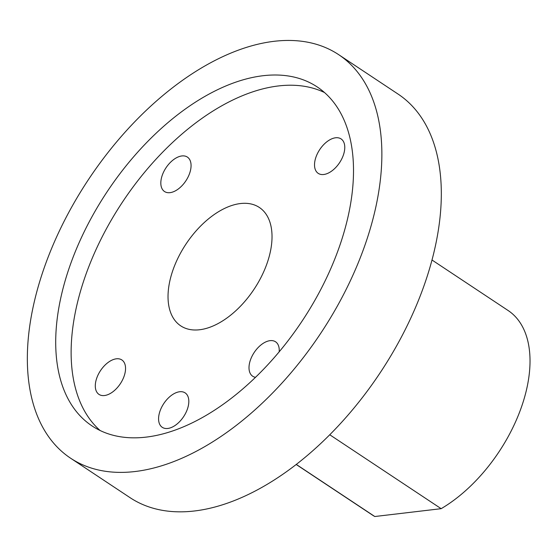 <?xml version="1.0" encoding="UTF-8"?>
<svg xmlns="http://www.w3.org/2000/svg" width="557" height="557" viewBox="0 0 557 557"><rect width="100%" height="100%" fill="white"/><g stroke="black" fill="none" stroke-linecap="round" stroke-linejoin="round"><path stroke-width="0.84" d="M100.176 430.561A203.479 117.005 123.6 0 1 122.547 201.968A203.479 117.005 123.6 0 1 324.48 92.525M189.86 172.656A20.672 11.885 123.6 0 1 164.517 191.524A20.672 11.885 123.6 0 1 166.042 167.734A20.672 11.885 123.6 0 1 187.375 157.081A20.672 11.885 123.6 0 1 189.86 172.656M343.565 154.498A20.672 11.885 123.6 0 1 318.221 173.366A20.672 11.885 123.6 0 1 319.746 149.568A20.672 11.885 123.6 0 1 341.079 138.916A20.672 11.885 123.6 0 1 343.565 154.498M267.854 261.003A71.059 40.856 123.6 0 1 180.747 325.866A71.059 40.856 123.6 0 1 185.989 244.063A71.059 40.856 123.6 0 1 259.325 207.448A71.059 40.856 123.6 0 1 267.854 261.003M124.336 375.529A20.672 11.885 123.6 0 1 98.993 394.398A20.672 11.885 123.6 0 1 100.518 370.6A20.672 11.885 123.6 0 1 121.851 359.947A20.672 11.885 123.6 0 1 124.336 375.529M187.612 408.462A20.672 11.885 123.6 0 1 162.275 427.33A20.672 11.885 123.6 0 1 163.8 403.533A20.672 11.885 123.6 0 1 185.133 392.887A20.672 11.885 123.6 0 1 187.612 408.462M255.579 377.34A20.672 11.885 123.6 0 1 252.697 376.233A20.672 11.885 123.6 0 1 254.222 352.442A20.672 11.885 123.6 0 1 275.555 341.789A20.672 11.885 123.6 0 1 279.175 351.899M341.566 240.248A203.479 117.005 -56.4 0 0 317.128 86.878A203.479 117.005 -56.4 0 0 107.132 191.74A203.479 117.005 -56.4 0 0 92.121 425.98A203.479 117.005 -56.4 0 0 341.566 240.248M367.648 237.164A242.239 139.285 -56.4 0 0 338.559 54.586A242.239 139.285 -56.4 0 0 88.563 179.417A242.239 139.285 -56.4 0 0 70.69 458.272A242.239 139.285 -56.4 0 0 367.648 237.164M296.359 464.475L374.798 516.52A122.735 70.572 123.6 0 1 372.361 515.03L296.275 464.538M431.995 260.008L508.081 310.493A122.735 70.572 123.6 0 1 522.09 405.204A122.735 70.572 123.6 0 1 441.151 508.68L374.798 516.52M70.69 458.272L130.143 497.721A242.239 139.285 -56.4 0 0 427.101 276.613A242.239 139.285 -56.4 0 0 398.004 94.036L338.559 54.586M329.814 434.801L441.151 508.68"/></g></svg>
